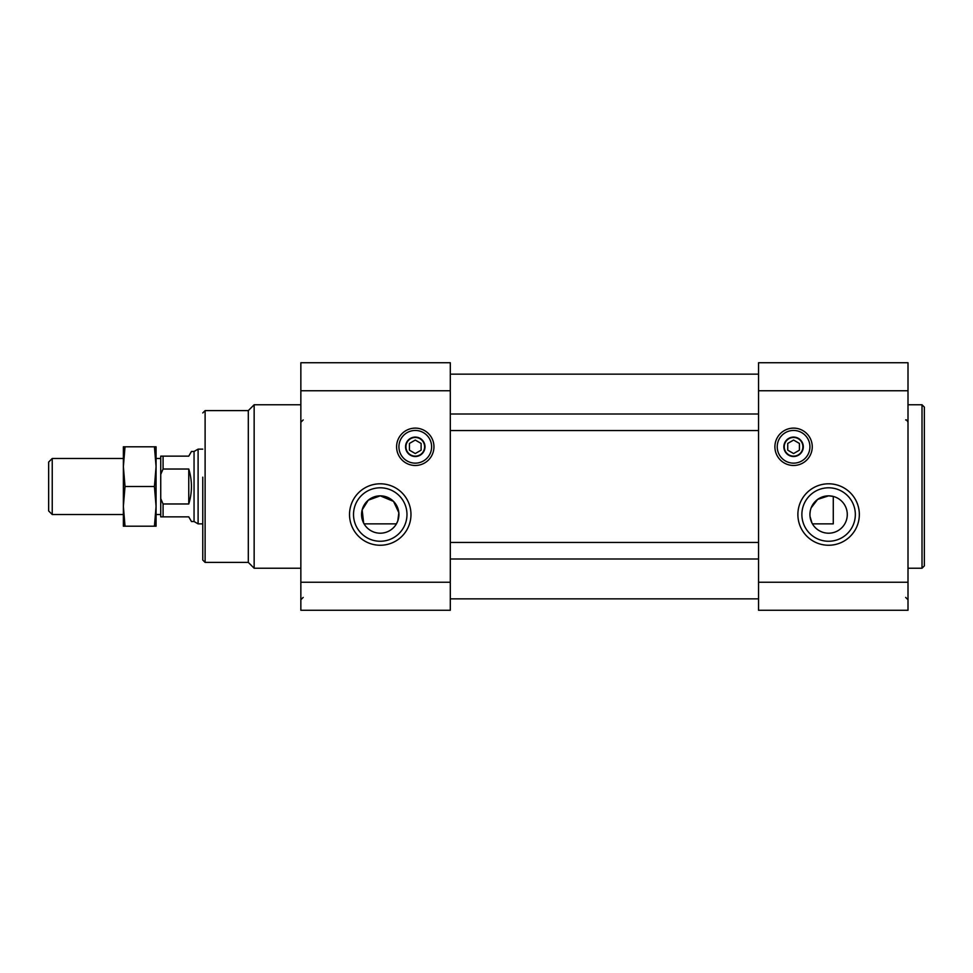 <?xml version="1.0" encoding="UTF-8"?>
<svg xmlns="http://www.w3.org/2000/svg" width="973" height="973" viewBox="0 0 973 973"><rect width="100%" height="100%" fill="white"/><g stroke="black" fill="none" stroke-linecap="round" stroke-linejoin="round"><path stroke-width="1.46" d="M811.956 523L810.023 516.42M809.937 513.841L810.266 510.947M811.154 507.857L817.648 499.392L828.607 495.841L833.277 496.437L833.277 523.863L812.431 523.863M363.659 523.121L362.151 509.901L368.281 500.183L380.248 495.841L393.542 501.399L398.845 512.698L397.787 520.969L396.425 523.863L364.072 523.863L396.425 523.863M380.248 495.841A18.682 18.682 0 0 1 396.425 523.863A18.682 18.682 0 0 1 364.072 523.863A18.682 18.682 0 0 1 380.248 495.841M380.248 487.801A26.721 26.721 0 0 1 403.394 527.889A26.721 26.721 0 0 1 357.103 527.889A26.721 26.721 0 0 1 380.248 487.801M380.248 483.8A30.722 30.722 0 0 1 406.86 529.884A30.722 30.722 0 0 1 353.637 529.884A30.722 30.722 0 0 1 380.248 483.8M908.004 404.768L922.015 404.768L924.35 407.103L924.35 565.897L922.015 568.232L908.004 568.232M202.773 412.941L205.108 410.606L205.108 562.394L202.773 560.059L202.773 477.159M793.579 456.519A9.718 9.718 0 0 0 803.297 446.802A9.718 9.718 0 0 0 793.579 437.084A9.718 9.718 0 0 0 783.861 446.802A9.718 9.718 0 0 0 793.579 456.519M793.579 430.455A16.346 16.346 0 0 1 807.736 454.975A16.346 16.346 0 0 1 779.422 454.975A16.346 16.346 0 0 1 793.579 430.455M793.579 437.461A9.341 9.341 0 0 1 801.667 451.472A9.341 9.341 0 0 1 785.491 451.472A9.341 9.341 0 0 1 793.579 437.461M787.741 443.433L787.741 450.171L793.579 453.54L799.417 450.171L799.417 443.433L793.579 440.064L787.741 443.433M415.276 440.064L409.438 443.433L409.438 450.171L415.276 453.54L421.114 450.171L421.114 443.433L415.276 440.064M415.276 456.519A9.718 9.718 0 0 0 424.994 446.802A9.718 9.718 0 0 0 415.276 437.084A9.718 9.718 0 0 0 405.559 446.802A9.718 9.718 0 0 0 415.276 456.519M415.276 437.461A9.341 9.341 0 0 1 423.364 451.472A9.341 9.341 0 0 1 407.188 451.472A9.341 9.341 0 0 1 415.276 437.461M793.579 428.12A18.682 18.682 0 0 1 809.755 456.142A18.682 18.682 0 0 1 777.403 456.142A18.682 18.682 0 0 1 793.579 428.12M415.276 465.483A18.682 18.682 0 0 0 433.958 446.802A18.682 18.682 0 0 0 415.276 428.12A18.682 18.682 0 0 0 396.595 446.802A18.682 18.682 0 0 0 415.276 465.483M828.607 495.841A18.682 18.682 0 0 1 844.783 523.863A18.682 18.682 0 0 1 812.431 523.863A18.682 18.682 0 0 1 828.607 495.841M300.852 582.243L300.852 362.734L450.304 362.734L450.304 610.266L300.852 610.266L300.852 582.243L450.304 582.243M758.551 542.435L450.304 542.435M758.551 430.565L450.304 430.565M758.551 582.243L758.551 610.266L908.004 610.266L908.004 582.243L758.551 582.243L758.551 362.734L908.004 362.734L908.004 582.243M828.607 483.8A30.722 30.722 0 0 1 855.218 529.884A30.722 30.722 0 0 1 801.995 529.884A30.722 30.722 0 0 1 828.607 483.8M300.852 404.768L254.148 404.768L254.148 568.232L300.852 568.232M202.773 560.059L202.773 549.55M205.108 410.606L248.31 410.606L248.31 562.394L205.108 562.394M248.31 410.606L254.148 404.768M828.607 487.801A26.721 26.721 0 0 1 851.752 527.889A26.721 26.721 0 0 1 805.462 527.889A26.721 26.721 0 0 1 828.607 487.801M415.276 430.455A16.346 16.346 0 0 1 429.434 454.975A16.346 16.346 0 0 1 401.119 454.975A16.346 16.346 0 0 1 415.276 430.455M163.075 456.142L163.075 469.022L160.74 474.362L160.74 456.142L188.762 456.142L191.462 451.472L194.053 451.472L198.103 449.137L198.103 523.863L202.773 523.863M160.74 474.362L160.74 498.638L163.075 503.978L163.075 516.858L188.762 516.858L191.462 521.528L194.053 521.528L198.103 523.863M163.075 516.858L160.74 516.858L160.74 498.638M163.075 503.978L188.762 503.978L188.762 469.022L163.075 469.022M160.74 458.478L156.069 458.478M156.069 506.361L156.069 526.198L125.018 526.198L123.376 506.361M156.069 466.651L154.427 486.5L156.069 506.349L156.069 446.802L154.427 446.802L156.069 466.639M123.376 466.639L125.018 446.802L154.427 446.802M123.376 458.478L52.238 458.478L52.238 514.522L123.376 514.522M156.069 506.349L154.427 526.198M154.427 486.5L125.018 486.5L123.376 466.651L123.376 506.349L125.018 486.5M123.376 506.349L123.376 526.198L125.018 526.198M123.376 466.651L123.376 446.802L125.018 446.802M52.238 458.478L48.65 462.066L48.65 510.934L52.238 514.522M188.762 503.978C192.326 492.326 192.326 480.674 188.762 469.022M202.773 449.137L198.103 449.137M194.053 451.472L194.053 521.528M922.015 404.768L922.015 568.232M300.852 390.757L450.304 390.757M758.551 558.989L450.304 558.989M758.551 414.012L450.304 414.012M908.004 390.757L758.551 390.757M905.668 419.947C906.179 419.448 906.958 420.227 908.004 422.282M303.187 419.947L300.852 422.282M905.668 597.422L908.004 599.757M303.187 597.422L300.852 599.757M450.304 598.857L758.551 598.857L450.304 598.857M450.304 374.143L758.551 374.143M248.31 562.394L254.148 568.232M160.74 514.522L156.069 514.522"/></g></svg>
